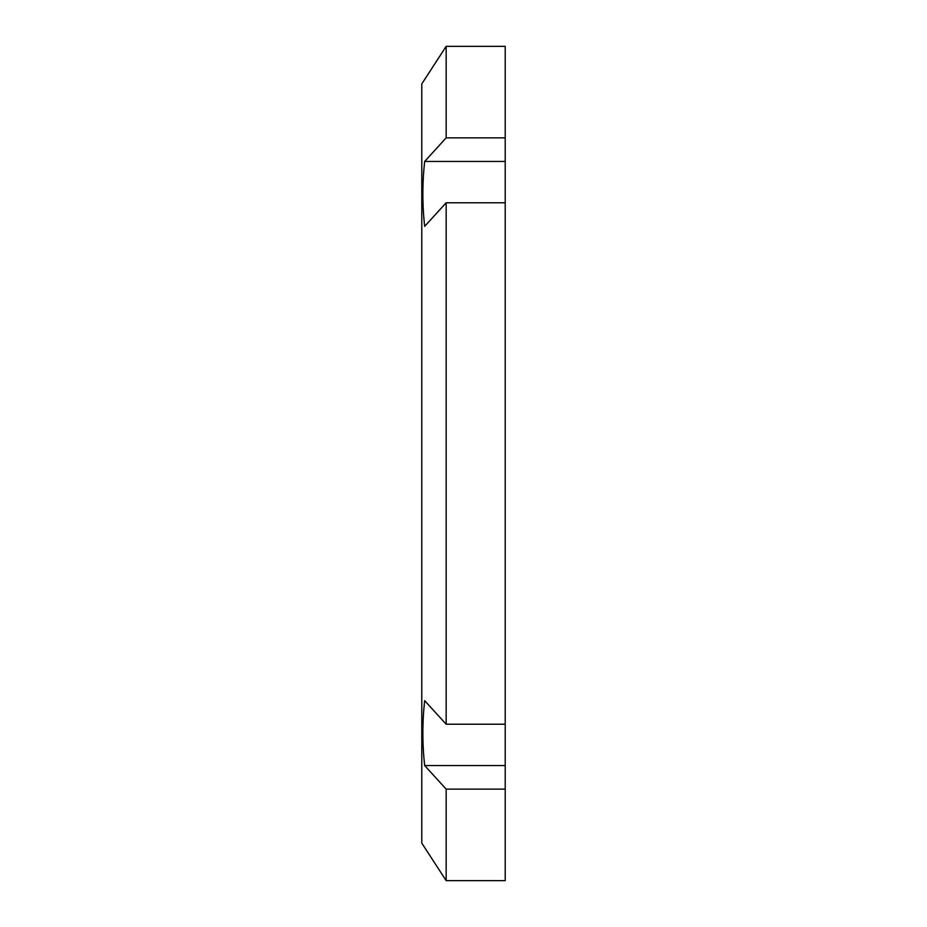 <?xml version="1.0" encoding="UTF-8"?>
<svg xmlns="http://www.w3.org/2000/svg" width="927" height="927" viewBox="0 0 927 927"><rect width="100%" height="100%" fill="white"/><g stroke="black" fill="none" stroke-linecap="round" stroke-linejoin="round"><path stroke-width="1.39" d="M446.165 880.65L421.785 843.106L421.785 83.894L446.165 46.35L446.165 137.868L424.659 161.449C422.272 183.082 422.272 204.716 424.659 226.35L446.165 202.77L446.165 724.23L505.215 724.23L505.215 765.551L424.659 765.551L446.165 789.132L505.215 789.132L505.215 880.65L446.165 880.65L446.165 789.132M444.033 140.209L446.165 137.868L505.215 137.868L505.215 724.23M505.215 789.132L505.215 765.551M446.165 46.35L505.215 46.35L505.215 137.868M446.165 202.77L505.215 202.77M445.829 788.761L444.033 786.791M424.659 765.551C422.272 743.918 422.272 722.284 424.659 700.65L446.165 724.23M505.215 161.449L424.659 161.449"/></g></svg>
